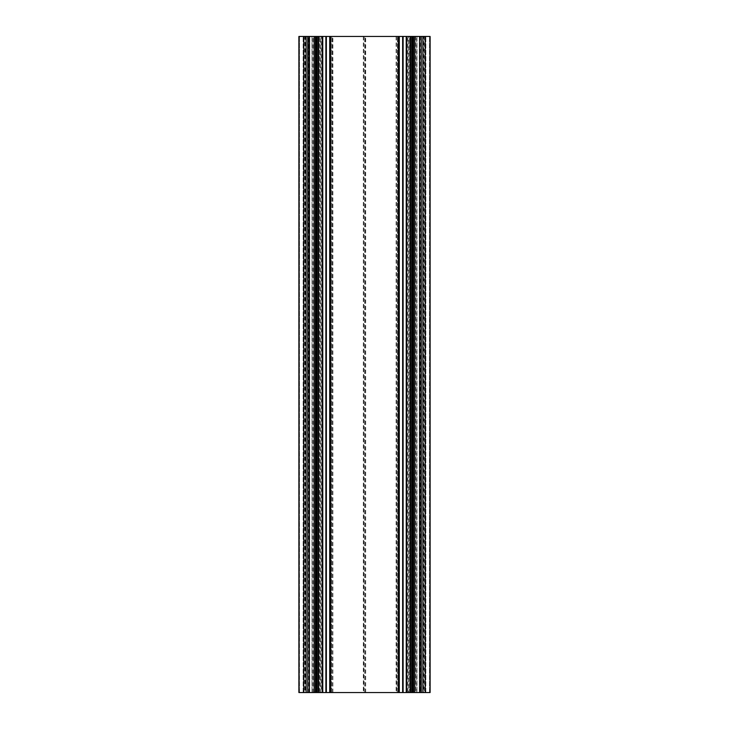 <?xml version="1.0" encoding="UTF-8"?>
<svg xmlns="http://www.w3.org/2000/svg" width="729" height="729" viewBox="0 0 729 729"><rect width="100%" height="100%" fill="white"/><g stroke="black" fill="none" stroke-linecap="round" stroke-linejoin="round"><path stroke-width="0.55" stroke-dasharray="3.65 2.73" d="M411.11 692.55L411.11 36.45L416.706 36.45L414.491 36.45L414.5 692.55L414.5 36.45L407.876 36.45L407.876 692.55L406.244 692.55L416.706 692.55L407.876 692.55M319.648 692.55L319.648 36.45L319.539 692.55L322.774 692.55L321.124 692.55L321.124 36.45L314.472 36.45L314.509 692.55L312.294 692.55L330.711 692.55L320.441 692.55L320.441 36.45L317.89 36.45L317.89 692.55M321.124 692.55L314.472 692.55L314.509 36.45L314.217 692.55M309.716 692.55L309.333 36.45L309.716 692.55L318.573 692.55L315.949 692.55L315.949 36.45L318.573 36.45L318.573 692.55M309.716 36.45L318.573 36.45M411.11 36.45L408.559 36.45L408.559 692.55L398.289 692.55L412.468 692.55L412.468 36.45L409.352 36.45L409.352 692.55M331.513 692.55L331.877 36.45L331.513 692.55L298.89 692.55M364.318 692.55L364.682 36.45L364.318 692.55L331.877 692.55M397.123 692.55L397.487 36.45L397.123 692.55L364.682 692.55M412.468 36.45L408.559 36.45M320.441 36.45L330.711 36.45L316.532 36.45L316.532 692.55M424.205 36.45L424.205 692.55L425.845 692.55L423.604 692.55L423.604 36.45L413.379 36.45L413.398 692.55L412.067 692.55L413.78 692.55L412.468 692.55M299.428 692.55L299.428 36.45L298.89 36.45L299.482 36.45L299.428 692.55M430.11 692.55L397.487 692.55M412.395 692.55L413.252 692.55L413.252 36.45L412.067 36.45L413.379 36.45L412.067 36.45L413.379 36.45L412.067 36.45L413.379 36.45L412.067 36.45L413.379 36.45L413.379 692.55L412.395 692.55L412.395 36.45M408.559 692.55L413.252 692.55M413.252 36.45L413.051 692.55L410.427 692.55L419.284 692.55L419.284 36.45L419.667 692.55L423.604 692.55M413.051 692.55L413.707 692.55L413.707 36.45L413.707 692.55L413.707 36.45L413.707 692.55L413.707 36.45L413.707 692.55L413.707 36.45L413.707 692.55L424.205 692.55M319.539 692.55L320.441 692.55M305.396 692.55L303.155 692.55L304.795 692.55L304.795 36.45L303.155 36.45L305.396 36.45L305.396 692.55L309.333 692.55M319.539 36.45L315.293 36.45L315.748 692.55L304.795 692.55M315.949 36.45L315.293 36.45L315.293 692.55L315.949 692.55M315.748 692.55L316.933 692.55L315.621 692.55L316.933 692.55L315.621 692.55L316.933 692.55L315.621 692.55L316.933 692.55L315.621 692.55L315.22 36.45L316.532 36.45M304.795 36.45L315.293 36.45L315.293 692.55L315.293 36.45L315.293 692.55L315.293 36.45L315.293 692.55L315.293 36.45L315.293 692.55L315.621 36.45L316.933 36.45L315.748 36.45M309.406 36.45L312.012 36.45L309.643 36.45L309.643 692.55M309.333 36.45L305.396 36.45M321.124 36.45L319.648 36.45M313.251 692.55L313.251 36.45L314.217 36.45M313.251 36.45L317.89 36.45M407.137 692.55L407.137 36.45L406.244 36.45L409.352 36.45M407.137 36.45L407.876 36.45M411.083 692.55L411.083 36.45L410.427 36.45L419.284 36.45M423.604 36.45L419.667 36.45M411.083 36.45L413.051 36.45M419.357 692.55L419.503 36.45M430.001 36.45L430.001 692.55L430.001 36.45M429.572 36.45L429.572 692.55L429.572 36.45M430.11 36.45L397.487 36.45M364.682 36.45L397.123 36.45M331.877 36.45L364.318 36.45M298.89 36.45L312.012 36.45L312.012 692.55L312.012 36.45L331.513 36.45M425.845 692.55L425.845 36.45L425.845 692.55M303.155 692.55L303.155 36.45L303.155 692.55M307.747 36.45L307.747 692.55M421.253 692.55L421.253 36.45M412.067 36.45L412.067 692.55M316.933 692.55L316.933 36.45M318.855 36.45L318.855 692.55M409.461 692.55L409.461 36.45M330.51 36.45L330.51 692.55M332.88 692.55L332.88 36.45M363.315 36.45L363.315 692.55M365.685 692.55L365.685 36.45M396.12 36.45L396.12 692.55M398.49 692.55L398.49 36.45M416.988 36.45L416.988 692.55L416.988 36.45M420.269 36.45L420.269 692.55M415.749 36.45L415.749 692.55M308.732 692.55L308.732 36.45M298.999 36.45L298.999 692.55L298.999 36.45M330.875 36.45L330.875 692.55M332.515 692.55L332.515 36.45M363.68 36.45L363.68 692.55M365.32 692.55L365.32 36.45M396.485 36.45L396.485 692.55M398.125 692.55L398.125 36.45M414.783 36.45L414.783 692.55M410.145 36.45L410.145 692.55M321.863 36.45L321.863 692.55M317.917 36.45L317.917 692.55M316.605 692.55L316.605 36.45M413.215 36.45L413.215 692.55L413.215 36.45M315.785 692.55L315.785 36.45L315.785 692.55M414.528 692.55L414.528 36.45M413.78 692.55L413.78 36.45M315.22 692.55L315.22 36.45M416.706 692.55L416.706 36.45M403.046 692.55L403.046 36.45M325.954 692.55L325.954 36.45M312.294 692.55L312.294 36.45M314.472 692.55L314.472 36.45M299.482 692.55L299.482 36.45M429.518 692.55L429.518 36.45M413.379 692.55L413.379 36.45M315.621 692.55L315.621 36.45"/><path stroke-width="1.09" d="M307.747 692.55L306.107 692.55L306.107 36.45L307.747 36.45L307.747 692.55L308.139 36.45L309.497 36.45L309.406 692.55L421.253 692.55L421.253 36.45L420.861 692.55M399.301 692.55L399.301 36.45L403.128 36.45L403.128 692.55L403.119 36.45L412.067 36.45L412.067 692.55M316.933 692.55L316.933 36.45L325.881 36.45L325.881 692.55L325.872 36.45L329.699 36.45L329.699 692.55M399.301 36.45L329.699 36.45M306.107 36.45L298.89 36.45L298.89 692.55L298.89 36.45L298.89 692.55L306.107 692.55M421.253 36.45L422.893 36.45L422.893 692.55L430.11 692.55L430.11 36.45L430.11 692.55M422.893 692.55L421.253 692.55M420.861 36.45L419.594 36.45L419.594 692.55L419.594 36.45L412.067 36.45M322.774 692.55L322.756 36.45L322.774 692.55M308.139 692.55L309.406 692.55L309.406 36.45L316.933 36.45M406.226 36.45L406.244 692.55L406.226 36.45M430.11 36.45L422.893 36.45M298.89 36.45L298.89 692.55M410.427 692.55L410.427 36.45M318.573 36.45L318.573 692.55L318.573 36.45M406.755 36.45L406.755 692.55M398.49 692.55L398.49 36.45M303.811 692.55L303.811 36.45M425.189 36.45L425.189 692.55M414.837 36.45L414.837 692.55M330.51 36.45L330.51 692.55M322.245 692.55L322.245 36.45M314.163 692.55L314.163 36.45M413.416 36.45L413.416 692.55M402.636 36.45L402.636 692.55M326.364 692.55L326.364 36.45M315.584 692.55L315.584 36.45M412.723 36.45L412.723 692.55M316.277 692.55L316.277 36.45M410.883 692.55L410.883 36.45M318.117 36.45L318.117 692.55M398.289 692.55L398.289 36.45M330.711 692.55L330.711 36.45"/></g></svg>
